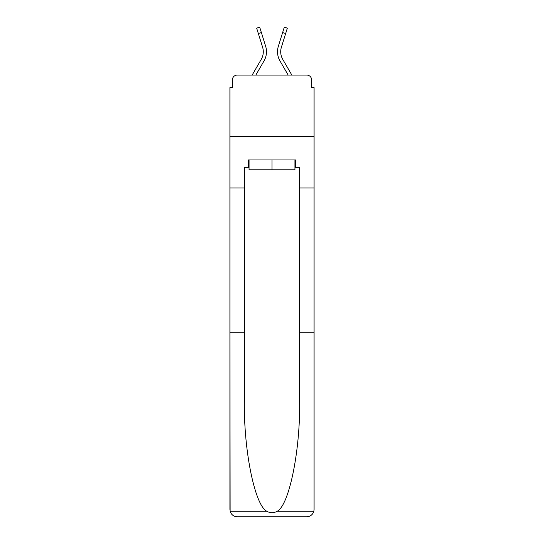 <?xml version="1.0" encoding="UTF-8"?>
<svg xmlns="http://www.w3.org/2000/svg" width="544" height="544" viewBox="0 0 544 544"><rect width="100%" height="100%" fill="white"/><g stroke="black" fill="none" stroke-linecap="round" stroke-linejoin="round"><path stroke-width="0.82" d="M232.363 79.961L232.363 87.57L232.363 79.961A4.91 4.91 0 0 1 237.272 75.058L252.158 75.058L261.242 59.364A15.218 15.218 0 0 0 262.602 47.219L256.659 28.145L259.706 27.2L265.649 46.267A18.408 18.408 0 0 1 264.003 60.962L255.843 75.058M294.943 167.334L295.684 167.334L295.684 159.97L248.316 159.97L248.316 167.334L244.392 167.334L244.392 401.39C243.63 450.153 254.708 504.791 266.655 511.204C270.212 513.182 273.775 513.182 277.345 511.204C289.292 504.791 300.37 450.153 299.608 401.39L299.608 332.738L314.085 332.738L314.085 509.436L314.085 87.57L311.637 87.57L311.637 79.961A4.91 4.91 0 0 0 306.728 75.058L237.272 75.058M244.392 187.945L229.915 187.945L229.915 136.408L314.085 136.408L229.915 136.408L229.915 87.57L232.363 87.57M282.758 59.364A15.218 15.218 0 0 1 281.398 47.219A15.218 15.218 0 0 0 282.758 59.364A15.218 15.218 0 0 1 281.398 47.219A15.218 15.218 0 0 0 282.758 59.364A15.218 15.218 0 0 1 281.398 47.219A15.218 15.218 0 0 0 282.758 59.364A15.218 15.218 0 0 1 281.398 47.219A15.218 15.218 0 0 0 282.758 59.364A15.218 15.218 0 0 1 281.398 47.219A15.218 15.218 0 0 0 282.758 59.364A15.218 15.218 0 0 1 281.398 47.219A15.218 15.218 0 0 0 282.758 59.364A15.218 15.218 0 0 1 281.398 47.219A15.218 15.218 0 0 0 282.758 59.364A15.218 15.218 0 0 1 281.398 47.219A15.218 15.218 0 0 0 282.758 59.364A15.218 15.218 0 0 1 281.398 47.219A15.218 15.218 0 0 0 282.758 59.364A15.218 15.218 0 0 1 281.398 47.219A15.218 15.218 0 0 0 282.758 59.364A15.218 15.218 0 0 1 281.398 47.219A15.218 15.218 0 0 0 282.758 59.364L291.842 75.058L306.728 75.058M311.637 87.57L311.637 79.961M278.351 46.267L284.294 27.2L287.341 28.145L285.661 33.538L282.615 32.592L278.351 46.267A18.408 18.408 0 0 0 279.997 60.962L288.157 75.058M261.242 59.364A15.218 15.218 0 0 0 262.602 47.219A15.218 15.218 0 0 1 261.242 59.364A15.218 15.218 0 0 0 262.602 47.219A15.218 15.218 0 0 1 261.242 59.364A15.218 15.218 0 0 0 262.602 47.219A15.218 15.218 0 0 1 261.242 59.364A15.218 15.218 0 0 0 262.602 47.219A15.218 15.218 0 0 1 261.242 59.364A15.218 15.218 0 0 0 262.602 47.219A15.218 15.218 0 0 1 261.242 59.364A15.218 15.218 0 0 0 262.602 47.219A15.218 15.218 0 0 1 261.242 59.364A15.218 15.218 0 0 0 262.602 47.219A15.218 15.218 0 0 1 261.242 59.364A15.218 15.218 0 0 0 262.602 47.219A15.218 15.218 0 0 1 261.242 59.364A15.218 15.218 0 0 0 262.602 47.219A15.218 15.218 0 0 1 261.242 59.364A15.218 15.218 0 0 0 262.602 47.219A15.218 15.218 0 0 1 261.242 59.364A15.218 15.218 0 0 0 262.602 47.219M258.339 33.538L261.385 32.592L265.649 46.267M244.392 332.738L229.915 332.738L230.126 511.204C231.241 514.685 233.628 516.548 237.272 516.8L306.728 516.8C310.372 516.548 312.759 514.685 313.874 511.204L314.085 509.436M288.075 516.8L306.728 516.8L288.075 516.8M229.915 509.436L229.915 187.945M295.684 167.334L299.608 167.334L299.608 187.945L314.085 187.945M299.608 332.738L299.608 187.945M248.316 167.334L249.057 167.334M249.057 159.97L249.057 169.782L294.943 169.782L294.943 159.97M272 159.97L272 169.782M281.398 47.219L285.661 33.538M230.126 511.204L266.655 511.204M277.345 511.204L313.874 511.204"/></g></svg>
